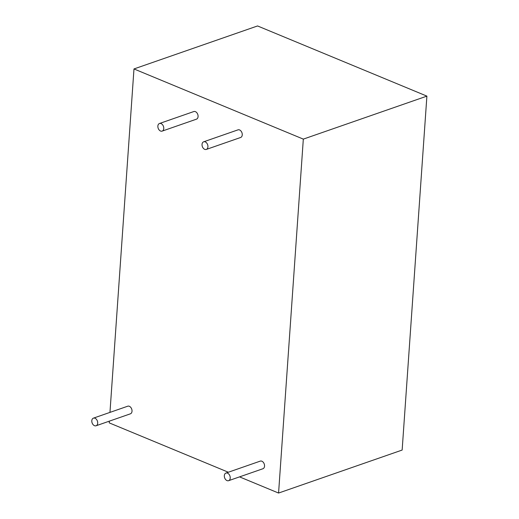<?xml version="1.0" encoding="UTF-8"?>
<svg xmlns="http://www.w3.org/2000/svg" width="519" height="519" viewBox="0 0 519 519"><rect width="100%" height="100%" fill="white"/><g stroke="black" fill="none" stroke-linecap="round" stroke-linejoin="round"><path stroke-width="0.78" d="M303.323 139.118L278.573 493.05L402.147 450.057L426.897 96.125L303.323 139.118L133.98 68.943L257.554 25.95L426.897 96.125M228.334 472.232L109.23 422.875L109.353 421.149M109.963 412.391L133.98 68.943M278.573 493.05L239.544 476.877M161.065 123.58A4.035 2.796 -109.2 0 0 159.482 123.496A4.035 2.796 -109.2 0 0 158.165 128.225A4.035 2.796 -109.2 0 0 162.129 131.119A4.035 2.796 -109.2 0 0 163.712 127.466A4.035 2.796 -109.2 0 0 161.065 123.58M162.129 131.119L196.454 119.175A4.035 2.796 -109.2 0 0 198.037 115.523A4.035 2.796 -109.2 0 0 195.391 111.643A4.035 2.796 -109.2 0 0 193.808 111.553L159.482 123.496M227.536 473.146A4.035 2.796 -109.2 0 0 225.947 473.062A4.035 2.796 -109.2 0 0 224.63 477.791A4.035 2.796 -109.2 0 0 228.6 480.685A4.035 2.796 -109.2 0 0 230.177 477.032A4.035 2.796 -109.2 0 0 227.536 473.146M228.6 480.685L262.925 468.741A4.035 2.796 -109.2 0 0 264.502 465.089A4.035 2.796 -109.2 0 0 261.861 461.203A4.035 2.796 -109.2 0 0 260.272 461.119L225.947 473.062M205.245 141.888A4.035 2.796 -109.2 0 0 203.656 141.804A4.035 2.796 -109.2 0 0 202.339 146.533A4.035 2.796 -109.2 0 0 206.309 149.427A4.035 2.796 -109.2 0 0 207.885 145.774A4.035 2.796 -109.2 0 0 205.245 141.888M206.309 149.427L240.634 137.483A4.035 2.796 -109.2 0 0 242.211 133.831A4.035 2.796 -109.2 0 0 239.57 129.945A4.035 2.796 -109.2 0 0 237.981 129.86L203.656 141.804M95.003 418.23A4.035 2.796 -109.2 0 0 93.42 418.145A4.035 2.796 -109.2 0 0 92.103 422.875A4.035 2.796 -109.2 0 0 96.073 425.768A4.035 2.796 -109.2 0 0 97.65 422.116A4.035 2.796 -109.2 0 0 95.003 418.23M96.073 425.768L130.399 413.825A4.035 2.796 -109.2 0 0 131.975 410.172A4.035 2.796 -109.2 0 0 129.328 406.286A4.035 2.796 -109.2 0 0 127.745 406.202L93.42 418.145"/></g></svg>

